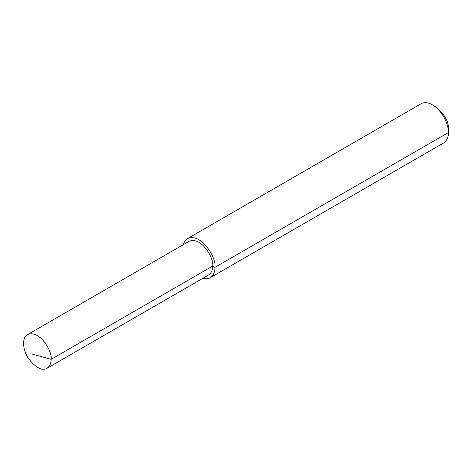 <?xml version="1.0" encoding="UTF-8"?>
<svg xmlns="http://www.w3.org/2000/svg" width="472" height="472" viewBox="0 0 472 472"><rect width="100%" height="100%" fill="white"/><g stroke="black" fill="none" stroke-linecap="round" stroke-linejoin="round"><path stroke-width="0.71" d="M47.047 368.266L208.636 274.975C211.48 272.869 212.825 269.901 212.665 266.066L51.07 359.363C52.888 352.537 40.026 329.344 27.594 334.577C21.694 337.362 22.538 350.46 29.004 359.275C36.326 368.083 42.338 371.081 47.047 368.266C49.89 366.166 51.23 363.198 51.07 359.363L32.586 354.159M202.866 278.303C205.88 279.07 208.335 278.875 210.217 277.713L443.715 142.91C447.025 140.461 448.583 137.01 448.4 132.555C448.783 126 443.704 111.681 432.405 104.855C428.246 102.418 424.476 102.046 421.101 103.734L187.602 238.543C185.573 239.717 184.174 241.741 183.413 244.614M210.217 277.713C213.527 275.27 215.09 271.819 214.902 267.364C217.014 259.423 202.057 232.454 187.602 238.543M448.4 128.862L448.4 132.555L448.4 128.862C448.807 121.581 444.541 114.195 435.603 106.701L432.405 104.855M448.4 132.555L214.902 267.364L212.665 266.066C214.483 259.246 201.615 236.047 189.183 241.28L27.594 334.577"/></g></svg>
